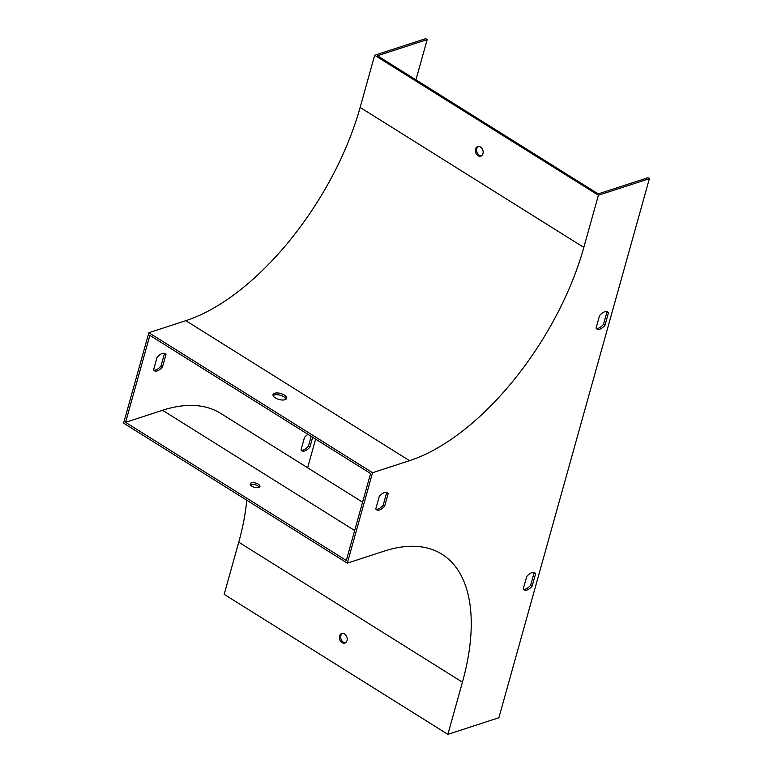 <?xml version="1.0" encoding="UTF-8"?>
<svg xmlns="http://www.w3.org/2000/svg" width="773" height="773" viewBox="0 0 773 773"><rect width="100%" height="100%" fill="white"/><g stroke="black" fill="none" stroke-linecap="round" stroke-linejoin="round"><path stroke-width="1.16" d="M345.473 642.769A5.034 3.759 72 0 1 341.009 639.01A5.034 3.759 72 0 1 342.41 633.348M246.771 500.218A199.386 99.089 122 0 1 238.741 542.182L224.17 594.35L447.876 734.35L462.438 682.182A199.386 99.089 122 0 0 441.992 554.251A199.386 99.089 122 0 0 384.278 551.101L347.309 563.14L372.557 472.709L409.526 460.669A199.386 99.089 -58 0 0 583.828 247.418L598.389 195.25L649.388 178.65L647.909 177.722L598.186 193.907L377.446 55.762L427.179 39.578L415.932 79.851M344.516 633.918A5.034 3.759 72 0 1 347.203 638.885A5.034 3.759 72 0 1 344.864 643.049A5.034 3.759 72 0 1 339.734 639.426A5.034 3.759 72 0 1 341.753 633.474A5.034 3.759 72 0 1 344.516 633.918M427.179 39.578L425.691 38.65L374.692 55.25L360.131 107.418A199.386 99.089 -58 0 1 185.829 320.669L148.86 332.709L372.557 472.709M284.29 395.032A7.054 3.121 -164.4 0 1 286.619 398.375A7.054 3.121 -164.4 0 1 282.3 400.028A7.054 3.121 -164.4 0 1 275.372 397.94A7.054 3.121 -164.4 0 1 273.043 394.588A7.054 3.121 -164.4 0 1 277.362 392.935A7.054 3.121 -164.4 0 1 284.29 395.032M125.574 422.329L149.856 335.376L370.586 473.52L346.314 560.473L125.574 422.329L162.552 410.289A201.395 100.094 -58 0 1 220.836 413.478L362.585 502.179M286.087 399.168A7.054 3.121 15.6 0 0 280.184 395.216A7.054 3.121 15.6 0 0 273.091 395.534M523.234 588.987L526.703 576.571A10.068 5.005 -58 0 1 534.771 572.793A10.068 5.005 -58 0 1 535.621 573.663L532.162 586.079A10.068 5.005 -58 0 1 524.084 589.857A10.068 5.005 -58 0 1 523.234 588.987M608.457 312.804L604.988 325.23A10.068 5.005 -58 0 1 596.92 329.008A10.068 5.005 -58 0 1 596.06 328.129L599.529 315.713A10.068 5.005 -58 0 1 607.607 311.934A10.068 5.005 -58 0 1 608.457 312.804L606.979 311.886L603.51 324.302A10.068 5.005 -58 0 1 596.263 328.409M447.876 734.35L498.875 717.75L649.388 178.65M384.693 506.025A10.068 5.005 -58 0 1 376.625 509.803A10.068 5.005 -58 0 1 375.775 508.924L379.243 496.508A10.068 5.005 -58 0 1 387.312 492.73A10.068 5.005 -58 0 1 388.162 493.599L384.693 506.025L383.215 505.098L386.684 492.672A10.068 5.005 122 0 0 386.49 492.391M533.95 572.455A10.068 5.005 -58 0 1 534.143 572.735L530.674 585.151A10.068 5.005 -58 0 1 523.427 589.268M375.968 509.204A10.068 5.005 122 0 0 383.215 505.098M311.181 436.339L308.456 446.079A10.068 5.005 -58 0 1 301.209 450.195M347.309 563.14L123.612 423.14L148.86 332.709M164.272 353.319A10.068 5.005 -58 0 1 164.465 353.599L160.997 366.016A10.068 5.005 -58 0 1 153.75 370.132M307.983 434.339A10.068 5.005 122 0 0 304.485 437.489L301.016 449.915A10.068 5.005 122 0 0 301.866 450.785A10.068 5.005 122 0 0 309.944 447.007L312.659 437.267M307.615 467.781L315.626 439.122M165.953 354.527L162.485 366.943A10.068 5.005 -58 0 1 154.407 370.731A10.068 5.005 -58 0 1 153.556 369.852L157.025 357.435A10.068 5.005 -58 0 1 165.093 353.657A10.068 5.005 -58 0 1 165.953 354.527L164.465 353.599M374.692 55.25L598.389 195.25M478.043 155.682A5.034 3.759 -108 0 0 480.816 156.127A5.034 3.759 -108 0 0 482.835 150.175A5.034 3.759 -108 0 0 477.704 146.551A5.034 3.759 -108 0 0 475.366 150.716A5.034 3.759 -108 0 0 478.043 155.682M481.434 155.837A5.034 3.759 72 0 1 479.318 155.267A5.034 3.759 72 0 1 476.67 150.745A5.034 3.759 72 0 1 478.361 146.416M250.394 484.806A5.034 2.232 -164.4 0 1 255.187 484.768A5.034 2.232 -164.4 0 1 259.264 487.28M251.882 486.207A5.034 2.232 -164.4 0 1 250.22 483.821A5.034 2.232 -164.4 0 1 255.67 483.028A5.034 2.232 -164.4 0 1 259.921 486.526A5.034 2.232 -164.4 0 1 258.771 487.492A5.034 2.232 -164.4 0 1 251.882 486.207M160.997 366.016L162.485 366.943M386.684 492.672L388.162 493.599M604.988 325.23L603.51 324.302M309.944 447.007L308.456 446.079M535.621 573.663L534.143 572.735M532.162 586.079L530.674 585.151M238.741 542.182L462.438 682.182M185.829 320.669L409.526 460.669M360.131 107.418L583.828 247.418M162.552 410.289L354.672 530.529"/></g></svg>
